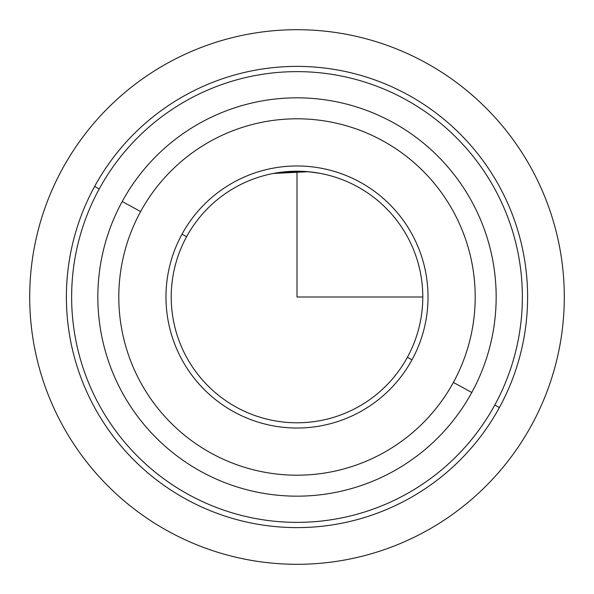 <?xml version="1.0" encoding="UTF-8"?>
<svg xmlns="http://www.w3.org/2000/svg" width="594" height="594" viewBox="0 0 594 594"><rect width="100%" height="100%" fill="white"/><g stroke="black" fill="none" stroke-linecap="round" stroke-linejoin="round"><path stroke-width="0.89" d="M320.701 173.463L317.486 172.891M310.811 171.97L297 171.213L297 297L422.787 297M283.19 171.97L276.514 172.891M273.299 173.463L308.249 171.718M308.464 171.733L319.787 173.292M186.613 236.694A125.787 125.787 0 0 1 357.306 186.613A125.787 125.787 0 0 1 407.387 357.306L411.991 359.816A131.029 131.029 0 0 0 359.816 182.009A131.029 131.029 0 0 0 182.009 234.184A131.029 131.029 0 0 0 234.184 411.991A131.029 131.029 0 0 0 411.991 359.816A131.029 131.029 0 0 1 234.184 411.991A131.029 131.029 0 0 1 182.009 234.184L186.613 236.694A125.787 125.787 0 0 0 236.694 407.387A125.787 125.787 0 0 0 407.387 357.306A125.787 125.787 0 0 0 357.306 186.613A125.787 125.787 0 0 0 186.613 236.694L182.009 234.184A131.029 131.029 0 0 1 359.816 182.009A131.029 131.029 0 0 1 411.991 359.816L407.387 357.306A125.787 125.787 0 0 1 236.694 407.387A125.787 125.787 0 0 1 186.613 236.694M319.75 173.285L308.657 171.755M308.175 171.711L282.447 172.06M282.18 172.089L272.653 173.589M317.575 172.906L321.347 173.589M499.383 407.558A230.613 230.613 0 0 0 407.558 94.617A230.613 230.613 0 0 0 94.617 186.442A230.613 230.613 0 0 0 186.442 499.383A230.613 230.613 0 0 0 499.383 407.558L494.78 405.049A225.371 225.371 0 0 0 405.049 99.22A225.371 225.371 0 0 0 99.22 188.951L94.617 186.442A230.613 230.613 0 0 1 407.558 94.617A230.613 230.613 0 0 1 499.383 407.558A230.613 230.613 0 0 1 186.442 499.383A230.613 230.613 0 0 1 94.617 186.442L99.22 188.951A225.371 225.371 0 0 0 188.951 494.78A225.371 225.371 0 0 0 494.78 405.049L499.383 407.558M99.22 188.951A225.371 225.371 0 0 1 405.049 99.22A225.371 225.371 0 0 1 494.78 405.049A225.371 225.371 0 0 1 188.951 494.78A225.371 225.371 0 0 1 99.22 188.951M471.785 392.486A199.168 199.168 0 0 0 392.486 122.216A199.168 199.168 0 0 0 122.216 201.514A199.168 199.168 0 0 0 201.514 471.785A199.168 199.168 0 0 0 471.785 392.486L453.385 382.432A178.2 178.2 0 0 0 382.432 140.615A178.2 178.2 0 0 0 140.615 211.568L122.216 201.514A199.168 199.168 0 0 1 392.486 122.216A199.168 199.168 0 0 1 471.785 392.486A199.168 199.168 0 0 1 201.514 471.785A199.168 199.168 0 0 1 122.216 201.514L140.615 211.568A178.2 178.2 0 0 0 211.568 453.385A178.2 178.2 0 0 0 453.385 382.432L471.785 392.486M453.385 382.432A178.2 178.2 0 0 1 211.568 453.385A178.2 178.2 0 0 1 140.615 211.568A178.2 178.2 0 0 1 382.432 140.615A178.2 178.2 0 0 1 453.385 382.432M564.3 297A267.3 267.3 0 0 1 297 564.3A267.3 267.3 0 0 1 29.7 297A267.3 267.3 0 0 1 297 29.7A267.3 267.3 0 0 1 564.3 297"/></g></svg>
